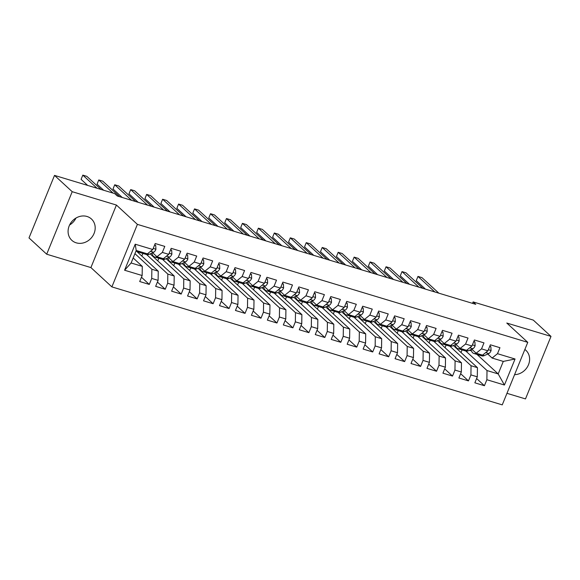 <?xml version="1.0" encoding="UTF-8"?>
<svg xmlns="http://www.w3.org/2000/svg" width="580" height="580" viewBox="0 0 580 580"><rect width="100%" height="100%" fill="white"/><g stroke="black" fill="none" stroke-linecap="round" stroke-linejoin="round"><path stroke-width="0.87" d="M87.014 216.478A14.493 12.716 132.6 0 0 70.514 223.344A14.493 12.716 132.6 0 0 71.826 240.323A14.493 12.716 132.6 0 0 76.263 242.839A14.493 12.716 132.6 0 0 92.764 235.973A14.493 12.716 132.6 0 0 91.451 219.001A14.493 12.716 132.6 0 0 87.014 216.478M506.963 393.32L525.487 398.917L551 336.393L533.303 320.102L473.135 301.919L472.548 303.362M111.882 286.89L502.251 404.869L527.764 342.345L137.395 224.366L111.882 286.89L90.908 267.576L116.421 205.052L72.21 191.697L46.697 254.214L90.908 267.576M46.697 254.214L29 237.923L54.513 175.399L72.21 191.697M124.591 270.229L135.213 244.209L152.772 249.509L147.385 253.859L136.22 250.48L131.116 262.986L124.591 270.229L142.151 275.536L139.7 281.532L149.278 284.425L151.728 278.429L158.108 280.357L155.657 286.353L165.235 289.253L167.685 283.25L174.065 285.179L171.622 291.182L181.192 294.075L183.643 288.079L190.03 290.007L187.579 296.003L197.156 298.896L199.6 292.9L205.987 294.829L203.536 300.824L213.114 303.724L215.564 297.721L221.944 299.65L219.501 305.653L229.071 308.546L231.521 302.543L237.909 304.478L235.458 310.474L245.036 313.367L247.479 307.371L253.866 309.299L251.415 315.295L260.993 318.188L263.443 312.192L269.823 314.121L267.38 320.124L276.95 323.017L279.4 317.013L285.788 318.942L283.337 324.945L292.914 327.838L295.358 321.842L301.745 323.77L299.294 329.766L308.872 332.659L311.322 326.663L317.702 328.592L315.259 334.587L324.829 337.488L327.279 331.485L333.667 333.413L331.216 339.416L340.793 342.309L343.237 336.306L349.624 338.242L347.173 344.237L356.751 347.13L359.201 341.134L365.581 343.063L363.138 349.058L372.708 351.958L375.159 345.955L381.546 347.884L379.095 353.887L388.673 356.78L391.116 350.777L397.503 352.705L395.052 358.708L404.63 361.601L407.08 355.605L413.46 357.534L411.017 363.529L420.587 366.422L423.037 360.426L429.425 362.355L426.974 368.358L436.551 371.251L438.995 365.248L445.382 367.176L442.932 373.179L452.509 376.072L454.959 370.076L461.339 372.005L458.896 378L468.466 380.893L470.916 374.897L477.304 376.826L474.853 382.822L484.43 385.722L476.608 378.522M476.992 354.409L498.184 373.926L504.433 385.026L515.054 359.005L497.495 353.699L499.946 347.695L490.368 344.803L487.918 350.806L481.538 348.87L483.981 342.874L474.411 339.981L471.961 345.977L465.573 344.049L468.024 338.053L458.447 335.16L456.003 341.156L449.616 339.227L452.066 333.224L442.489 330.332L440.039 336.335L433.659 334.406L436.102 328.403L426.532 325.51L424.082 331.506L417.701 329.578L420.145 323.582L410.567 320.689L408.124 326.685L401.737 324.757L404.188 318.761L394.61 315.861L392.16 321.864L385.78 319.935L388.23 313.932L378.653 311.039L376.202 317.035L369.822 315.107L372.266 309.111L362.688 306.218L360.245 312.214L353.858 310.286L356.308 304.29L346.731 301.39L344.281 307.393L337.901 305.464L340.351 299.461L330.774 296.568L328.324 302.571L321.943 300.636L324.387 294.64L314.81 291.747L312.366 297.743L305.979 295.814L308.43 289.819L298.852 286.926L296.402 292.922L290.022 290.993L292.472 284.99L282.895 282.098L280.445 288.101L274.064 286.172L276.508 280.169L266.93 277.276L264.487 283.272L258.1 281.344L260.55 275.348L250.973 272.455L248.523 278.451L242.143 276.522L244.593 270.526L235.016 267.626L232.565 273.63L226.186 271.701L228.629 265.698L219.051 262.805L216.608 268.808L210.221 266.873L212.671 260.877L203.094 257.984L200.644 263.98L194.264 262.051L196.714 256.055L187.137 253.163L184.686 259.159L178.306 257.23L180.75 251.227L171.18 248.334L168.729 254.337L162.342 252.409L164.792 246.406L155.215 243.513L152.772 249.509M504.433 385.026L486.874 379.719L484.43 385.722M54.513 175.399L114.68 193.582L117.305 195.996L475.76 304.333L473.135 301.919M453.372 345.499L477.434 367.655L471.054 365.726L449.863 346.216M477.304 376.826L477.434 367.655M470.916 374.897L471.054 365.726M515.054 359.005L503.288 361.42L492.115 358.041L487.751 354.025M497.495 353.699L492.115 358.041M437.414 340.677L461.477 362.826L455.097 360.898L433.905 341.395M461.339 372.005L461.477 362.826M454.959 370.076L455.097 360.898M487.918 350.806L482.538 355.149L476.158 353.22L471.794 349.204M481.538 348.87L476.158 353.22M421.457 335.849L445.52 358.005L439.132 356.076L417.948 336.567M445.382 367.176L445.52 358.005M438.995 365.248L439.132 356.076M471.961 345.977L466.581 350.327L460.194 348.399L455.829 344.375M465.573 344.049L460.194 348.399M405.492 331.028L429.555 353.184L423.175 351.255L401.983 331.745M429.425 362.355L429.555 353.184M423.037 360.426L423.175 351.255M456.003 341.156L450.624 345.499L444.236 343.57L439.872 339.554M449.616 339.227L444.236 343.57M389.535 326.207L413.598 348.363L407.218 346.427L386.026 326.924M413.46 357.534L413.598 348.363M407.08 355.605L407.218 346.427M440.039 336.335L434.659 340.677L428.279 338.749L423.915 334.732M433.659 334.406L428.279 338.749M373.578 321.385L397.641 343.534L391.253 341.606L370.069 322.096M397.503 352.705L397.641 343.534M391.116 350.777L391.253 341.606M424.082 331.506L418.702 335.856L412.315 333.928L407.95 329.904M417.701 329.578L412.315 333.928M357.613 316.557L381.676 338.713L375.296 336.784L354.104 317.274M381.546 347.884L381.676 338.713M375.159 345.955L375.296 336.784M408.124 326.685L402.745 331.028L396.358 329.099L391.993 325.083M401.737 324.757L396.358 329.099M341.656 311.736L365.719 333.892L359.339 331.963L338.147 312.453M365.581 343.063L365.719 333.892M359.201 341.134L359.339 331.963M392.16 321.864L386.78 326.207L380.4 324.278L376.036 320.262M385.78 319.935L380.4 324.278M325.699 306.914L349.762 329.063L343.375 327.135L322.19 307.632M349.624 338.242L349.762 329.063M343.237 336.306L343.375 327.135M376.202 317.035L370.823 321.385L364.436 319.457L360.071 315.44M369.822 315.107L364.436 319.457M309.735 302.086L333.797 324.242L327.417 322.313L306.226 302.803M333.667 333.413L333.797 324.242M327.279 331.485L327.417 322.313M360.245 312.214L354.866 316.564L348.478 314.628L344.114 310.612M353.858 310.286L348.478 314.628M293.777 297.264L317.84 319.421L311.46 317.492L290.268 297.982M317.702 328.592L317.84 319.421M311.322 326.663L311.46 317.492M344.281 307.393L338.901 311.736L332.521 309.807L328.157 305.79M337.901 305.464L332.521 309.807M277.82 292.443L301.883 314.592L295.495 312.663L274.311 293.161M301.745 323.77L301.883 314.592M295.358 321.842L295.495 312.663M328.324 302.571L322.944 306.914L316.557 304.986L312.2 300.969M321.943 300.636L316.557 304.986M261.856 287.615L285.918 309.771L279.538 307.842L258.346 288.332M285.788 318.942L285.918 309.771M279.4 317.013L279.538 307.842M312.366 297.743L306.987 302.093L300.599 300.164L296.235 296.141M305.979 295.814L300.599 300.164M245.898 282.793L269.961 304.95L263.581 303.021L242.389 283.511M269.823 314.121L269.961 304.95M263.443 312.192L263.581 303.021M296.402 292.922L291.022 297.264L284.642 295.336L280.278 291.32M290.022 290.993L284.642 295.336M229.941 277.972L254.004 300.128L247.617 298.192L226.432 278.69M253.866 309.299L254.004 300.128M247.479 307.371L247.617 298.192M280.445 288.101L275.065 292.443L268.678 290.515L264.32 286.498M274.064 286.172L268.678 290.515M213.976 273.151L238.046 295.3L231.659 293.371L210.468 273.861M237.909 304.478L238.046 295.3M231.521 302.543L231.659 293.371M264.487 283.272L259.108 287.622L252.72 285.693L248.356 281.67M258.1 281.344L252.72 285.693M198.019 268.322L222.082 290.478L215.702 288.55L194.51 269.04M221.944 299.65L222.082 290.478M215.564 297.721L215.702 288.55M248.523 278.451L243.143 282.801L236.763 280.865L232.399 276.849M242.143 276.522L236.763 280.865M182.062 263.501L206.125 285.657L199.737 283.729L178.553 264.219M205.987 294.829L206.125 285.657M199.6 292.9L199.737 283.729M232.565 273.63L227.186 277.972L220.806 276.044L216.442 272.027M226.186 271.701L220.806 276.044M166.097 258.68L190.167 280.829L183.78 278.9L162.588 259.398M190.03 290.007L190.167 280.829M183.643 288.079L183.78 278.9M216.608 268.808L211.229 273.151L204.841 271.223L200.477 267.206M210.221 266.873L204.841 271.223M150.14 253.851L174.203 276.007L167.823 274.079L146.631 254.569M174.065 285.179L174.203 276.007M167.685 283.25L167.823 274.079M200.644 263.98L195.264 268.33L188.884 266.401L184.52 262.377M194.264 262.051L188.884 266.401M136.09 250.792L158.246 271.186L151.858 269.258L134.922 253.656M158.108 280.357L158.246 271.186M151.728 278.429L151.858 269.258M184.686 259.159L179.307 263.501L172.927 261.573L168.562 257.556M178.306 257.23L172.927 261.573M133.161 257.962L142.288 266.365L131.116 262.986M142.151 275.536L142.288 266.365M168.729 254.337L163.35 258.68L156.963 256.751L152.598 252.735M162.342 252.409L156.963 256.751M116.421 205.052L137.395 224.366M551 336.393L506.789 323.038L527.764 342.345M69.6 224.982A14.493 12.716 132.6 0 0 75.98 218.051M465.82 351.038L487.012 370.548L498.184 373.926L503.288 361.42M469.488 350.255L471.431 350.842M141.81 256.055L142.926 253.337M157.774 260.884L158.884 258.158M173.732 265.705L174.841 262.979M189.689 270.526L190.805 267.808M205.654 275.348L206.763 272.629M221.611 280.176L222.72 277.45M237.568 284.998L238.685 282.279M253.532 289.819L254.642 287.1M269.49 294.647L270.599 291.921M285.447 299.469L286.563 296.743M301.411 304.29L302.521 301.571M317.369 309.111L318.478 306.392M333.326 313.939L334.442 311.214M349.29 318.761L350.4 316.042M365.248 323.582L366.357 320.863M381.205 328.411L382.314 325.685M397.17 333.232L398.279 330.513M413.127 338.053L414.236 335.334M429.084 342.881L430.193 340.156M445.048 347.703L446.158 344.977M461.006 352.524L462.115 349.805M135.213 244.209L136.22 250.48M486.874 379.719L487.012 370.548M514.576 374.658A14.493 12.716 132.6 0 0 528.213 365.385A14.493 12.716 132.6 0 0 525.871 350.291A14.493 12.716 132.6 0 0 524.864 349.464M149.278 284.425L141.455 277.226M165.235 289.253L157.419 282.054M181.192 294.075L173.376 286.875M197.156 298.896L189.334 291.696M213.114 303.724L205.298 296.525M229.071 308.546L221.256 301.346M245.036 313.367L237.213 306.168M260.993 318.188L253.177 310.996M276.95 323.017L269.135 315.817M292.914 327.838L285.092 320.638M308.872 332.659L301.056 325.46M324.829 337.488L317.013 330.288M340.793 342.309L332.971 335.11M356.751 347.13L348.935 339.931M372.708 351.958L364.892 344.759M388.673 356.78L380.85 349.58M404.63 361.601L396.814 354.402M420.587 366.422L412.772 359.223M436.551 371.251L428.729 364.051M452.509 376.072L444.693 368.873M468.466 380.893L460.65 373.694M141.056 251.945A14.217 6.271 106.8 0 1 138.692 252.169A14.217 6.271 106.8 0 1 136.844 250.669M154.563 245.108L155.708 245.456L155.926 249.313A4.923 2.175 106.8 0 1 153.649 252.256L149.125 254.315A14.217 6.271 106.8 0 1 146.675 254.584L143.637 253.67A14.217 6.271 -73.2 0 0 146.008 253.438M155.708 245.456L154.758 244.637M144.094 252.858A14.217 6.271 106.8 0 1 141.723 253.09L138.692 252.169M97.085 188.268L82.817 175.131L86.811 176.342L101.072 189.471M142.738 253.206A14.217 6.271 -73.2 0 0 143.637 253.67M150.365 251.452L150.619 251.336A4.923 2.175 -73.2 0 0 151.851 250.248M87.689 185.426L81.091 179.358L82.817 175.131M157.02 256.766A14.217 6.271 106.8 0 1 154.65 256.998A14.217 6.271 106.8 0 1 151.844 253.076M170.527 249.929L171.673 250.277L171.89 254.142A4.923 2.175 106.8 0 1 169.606 257.078L165.082 259.144A14.217 6.271 106.8 0 1 162.632 259.405L159.601 258.492A14.217 6.271 -73.2 0 0 161.965 258.26M171.673 250.277L170.716 249.465M160.051 257.687A14.217 6.271 106.8 0 1 157.688 257.911L154.65 256.998M113.042 193.089L98.774 179.959L102.769 181.163L119.654 196.707M158.695 258.027A14.217 6.271 -73.2 0 0 159.601 258.492M166.322 256.28L166.576 256.164A4.923 2.175 -73.2 0 0 167.816 255.077M103.646 190.247L97.056 184.179L98.774 179.959M172.978 261.587A14.217 6.271 106.8 0 1 170.614 261.819A14.217 6.271 106.8 0 1 167.809 257.897M186.485 254.758L187.63 255.099L187.847 258.963A4.923 2.175 106.8 0 1 185.571 261.899L181.04 263.965A14.217 6.271 106.8 0 1 178.589 264.233L175.559 263.313A14.217 6.271 -73.2 0 0 177.929 263.088M187.63 255.099L186.673 254.286M176.008 262.508A14.217 6.271 106.8 0 1 173.645 262.733L170.614 261.819M131.624 200.325L114.738 184.781L118.726 185.984L135.619 201.536M174.653 262.849A14.217 6.271 -73.2 0 0 175.559 263.313M182.287 261.101L182.541 260.986A4.923 2.175 -73.2 0 0 183.773 259.898M122.228 197.49L113.013 189.007L114.738 184.781M188.935 266.416A14.217 6.271 106.8 0 1 186.571 266.64A14.217 6.271 106.8 0 1 183.766 262.726M202.442 259.579L203.587 259.927L203.805 263.784A4.923 2.175 106.8 0 1 201.528 266.727L197.004 268.786A14.217 6.271 106.8 0 1 194.554 269.055L191.516 268.134A14.217 6.271 -73.2 0 0 193.887 267.909M203.587 259.927L202.637 259.108M191.973 267.329A14.217 6.271 106.8 0 1 189.602 267.561L186.571 266.64M147.588 205.153L130.696 189.602L134.683 190.805L151.576 206.357M190.617 267.677A14.217 6.271 -73.2 0 0 191.516 268.134M198.244 265.923L198.498 265.807A4.923 2.175 -73.2 0 0 199.73 264.719M138.185 202.311L128.97 193.829L130.696 189.602M204.899 271.237A14.217 6.271 106.8 0 1 202.529 271.462A14.217 6.271 106.8 0 1 199.723 267.547M218.406 264.4L219.552 264.748L219.769 268.613A4.923 2.175 106.8 0 1 217.486 271.549L212.962 273.615A14.217 6.271 106.8 0 1 210.511 273.876L207.481 272.962A14.217 6.271 -73.2 0 0 209.844 272.731M219.552 264.748L218.595 263.929M207.93 272.15A14.217 6.271 106.8 0 1 205.567 272.382L202.529 271.462M163.546 209.975L146.653 194.423L150.648 195.634L167.533 211.178M206.574 272.498A14.217 6.271 -73.2 0 0 207.481 272.962M214.201 270.744L214.455 270.628A4.923 2.175 -73.2 0 0 215.695 269.54M154.149 207.132L144.935 198.65L146.653 194.423M220.857 276.058A14.217 6.271 106.8 0 1 218.493 276.29A14.217 6.271 106.8 0 1 215.68 272.368M234.363 269.221L235.509 269.57L235.726 273.434A4.923 2.175 106.8 0 1 233.45 276.37L228.919 278.436A14.217 6.271 106.8 0 1 226.468 278.697L223.438 277.784A14.217 6.271 -73.2 0 0 225.808 277.559M235.509 269.57L234.552 268.757M223.887 276.979A14.217 6.271 106.8 0 1 221.524 277.204L218.493 276.29M179.503 214.796L162.618 199.252L166.605 200.455L183.498 216.006M222.531 277.32A14.217 6.271 -73.2 0 0 223.438 277.784M230.166 275.572L230.419 275.457A4.923 2.175 -73.2 0 0 231.652 274.369M170.107 211.961L160.892 203.471L162.618 199.252M236.814 280.887A14.217 6.271 106.8 0 1 234.45 281.111A14.217 6.271 106.8 0 1 231.645 277.196M250.321 274.05L251.466 274.398L251.684 278.255A4.923 2.175 106.8 0 1 249.407 281.191L244.883 283.257A14.217 6.271 106.8 0 1 242.433 283.526L239.395 282.605A14.217 6.271 -73.2 0 0 241.766 282.38M251.466 274.398L250.517 273.579M239.852 281.8A14.217 6.271 106.8 0 1 237.481 282.025L234.45 281.111M195.467 219.624L178.575 204.073L182.562 205.276L199.455 220.828M238.489 282.141A14.217 6.271 -73.2 0 0 239.395 282.605M246.123 280.394L246.377 280.278A4.923 2.175 -73.2 0 0 247.609 279.19M186.064 216.782L176.849 208.3L178.575 204.073M252.779 285.708A14.217 6.271 106.8 0 1 250.408 285.933A14.217 6.271 106.8 0 1 247.602 282.018M266.285 278.871L267.431 279.219L267.648 283.076A4.923 2.175 106.8 0 1 265.364 286.02L260.84 288.079A14.217 6.271 106.8 0 1 258.39 288.347L255.36 287.433A14.217 6.271 -73.2 0 0 257.723 287.201M267.431 279.219L266.474 278.4M255.809 286.621A14.217 6.271 106.8 0 1 253.438 286.853L250.408 285.933M211.424 224.445L194.532 208.894L198.527 210.105L215.412 225.649M254.453 286.969A14.217 6.271 -73.2 0 0 255.36 287.433M262.08 285.215L262.334 285.099A4.923 2.175 -73.2 0 0 263.574 284.012M202.029 221.604L192.814 213.121L194.532 208.894M268.736 290.529A14.217 6.271 106.8 0 1 266.372 290.761A14.217 6.271 106.8 0 1 263.559 286.839M282.243 283.692L283.388 284.04L283.606 287.905A4.923 2.175 106.8 0 1 281.329 290.841L276.798 292.907A14.217 6.271 106.8 0 1 274.347 293.168L271.317 292.255A14.217 6.271 -73.2 0 0 273.68 292.03M283.388 284.04L282.431 283.228M271.766 291.45A14.217 6.271 106.8 0 1 269.403 291.675L266.372 290.761M227.382 229.267L210.496 213.723L214.484 214.926L231.376 230.47M270.411 291.791A14.217 6.271 -73.2 0 0 271.317 292.255M278.037 290.043L278.291 289.927A4.923 2.175 -73.2 0 0 279.531 288.84M217.986 226.425L208.771 217.942L210.496 213.723M284.693 295.358A14.217 6.271 106.8 0 1 282.329 295.582A14.217 6.271 106.8 0 1 279.524 291.668M298.2 288.521L299.345 288.862L299.563 292.726A4.923 2.175 106.8 0 1 297.286 295.662L292.762 297.728A14.217 6.271 106.8 0 1 290.312 297.997L287.274 297.076A14.217 6.271 -73.2 0 0 289.645 296.851M299.345 288.862L298.395 288.05M287.731 296.271A14.217 6.271 106.8 0 1 285.36 296.496L282.329 295.582M243.346 234.088L226.454 218.544L230.441 219.748L247.334 235.299M286.368 296.612A14.217 6.271 -73.2 0 0 287.274 297.076M294.002 294.865L294.256 294.749A4.923 2.175 -73.2 0 0 295.488 293.661M233.943 231.253L224.728 222.771L226.454 218.544M300.657 300.179A14.217 6.271 106.8 0 1 298.287 300.404A14.217 6.271 106.8 0 1 295.481 296.489M314.164 293.342L315.31 293.69L315.52 297.547A4.923 2.175 106.8 0 1 313.243 300.491L308.719 302.55A14.217 6.271 106.8 0 1 306.269 302.818L303.238 301.904A14.217 6.271 -73.2 0 0 305.602 301.673M315.31 293.69L314.353 292.871M303.688 301.092A14.217 6.271 106.8 0 1 301.317 301.325L298.287 300.404M259.303 238.917L242.411 223.365L246.406 224.576L263.291 240.12M302.332 301.44A14.217 6.271 -73.2 0 0 303.238 301.904M309.959 299.686L310.213 299.57A4.923 2.175 -73.2 0 0 311.453 298.482M249.907 236.075L240.693 227.592L242.411 223.365M316.615 305A14.217 6.271 106.8 0 1 314.251 305.232A14.217 6.271 106.8 0 1 311.438 301.31M330.121 298.163L331.267 298.512L331.485 302.376A4.923 2.175 106.8 0 1 329.208 305.312L324.677 307.378A14.217 6.271 106.8 0 1 322.226 307.639L319.196 306.726A14.217 6.271 -73.2 0 0 321.559 306.494M331.267 298.512L330.31 297.7M319.645 305.921A14.217 6.271 106.8 0 1 317.282 306.146L314.251 305.232M275.261 243.738L258.375 228.186L262.363 229.397L279.255 244.941M318.289 306.262A14.217 6.271 -73.2 0 0 319.196 306.726M325.916 304.507L326.17 304.399A4.923 2.175 -73.2 0 0 327.41 303.311M265.865 240.896L256.65 232.413L258.375 228.186M332.572 309.821A14.217 6.271 106.8 0 1 330.208 310.053A14.217 6.271 106.8 0 1 327.403 306.131M346.079 302.992L347.224 303.333L347.442 307.197A4.923 2.175 106.8 0 1 345.165 310.133L340.641 312.2A14.217 6.271 106.8 0 1 338.191 312.468L335.153 311.547A14.217 6.271 -73.2 0 0 337.524 311.322M347.224 303.333L346.274 302.521M335.61 310.742A14.217 6.271 106.8 0 1 333.239 310.967L330.208 310.053M291.218 248.559L274.333 233.015L278.32 234.219L295.213 249.77M334.247 311.083A14.217 6.271 -73.2 0 0 335.153 311.547M341.881 309.336L342.135 309.22A4.923 2.175 -73.2 0 0 343.367 308.132M281.822 245.724L272.607 237.235L274.333 233.015M348.536 314.65A14.217 6.271 106.8 0 1 346.166 314.875A14.217 6.271 106.8 0 1 343.36 310.96M362.043 307.813L363.189 308.161L363.399 312.018A4.923 2.175 106.8 0 1 361.123 314.962L356.599 317.021A14.217 6.271 106.8 0 1 354.148 317.289L351.118 316.368A14.217 6.271 -73.2 0 0 353.481 316.144M363.189 308.161L362.232 307.342M351.567 315.563A14.217 6.271 106.8 0 1 349.196 315.796L346.166 314.875M307.183 253.387L290.29 237.836L294.285 239.04L311.17 254.591M350.211 315.904A14.217 6.271 -73.2 0 0 351.118 316.368M357.838 314.157L358.092 314.041A4.923 2.175 -73.2 0 0 359.332 312.954M297.786 250.545L288.572 242.063L290.29 237.836M364.494 319.471A14.217 6.271 106.8 0 1 362.123 319.696A14.217 6.271 106.8 0 1 359.317 315.781M378 312.635L379.146 312.982L379.363 316.847A4.923 2.175 106.8 0 1 377.087 319.783L372.556 321.849A14.217 6.271 106.8 0 1 370.105 322.11L367.075 321.197A14.217 6.271 -73.2 0 0 369.438 320.965M379.146 312.982L378.189 312.163M367.524 320.385A14.217 6.271 106.8 0 1 365.161 320.617L362.123 319.696M323.14 258.209L306.255 242.657L310.242 243.868L327.127 259.412M366.168 320.733A14.217 6.271 -73.2 0 0 367.075 321.197M373.796 318.978L374.049 318.862A4.923 2.175 -73.2 0 0 375.289 317.775M313.744 255.367L304.529 246.884L306.255 242.657M380.451 324.293A14.217 6.271 106.8 0 1 378.087 324.524A14.217 6.271 106.8 0 1 375.282 320.602M393.958 317.456L395.103 317.804L395.321 321.668A4.923 2.175 106.8 0 1 393.044 324.604L388.52 326.671A14.217 6.271 106.8 0 1 386.062 326.931L383.032 326.018A14.217 6.271 -73.2 0 0 385.403 325.793M395.103 317.804L394.153 316.992M383.489 325.213A14.217 6.271 106.8 0 1 381.118 325.438L378.087 324.524M339.097 263.03L322.212 247.486L326.199 248.689L343.092 264.241M382.126 325.554A14.217 6.271 -73.2 0 0 383.032 326.018M389.76 323.807L390.014 323.691A4.923 2.175 -73.2 0 0 391.246 322.603M329.701 260.188L320.486 251.706L322.212 247.486M396.415 329.121A14.217 6.271 106.8 0 1 394.045 329.346A14.217 6.271 106.8 0 1 391.239 325.431M409.922 322.284L411.068 322.632L411.278 326.489A4.923 2.175 106.8 0 1 409.001 329.425L404.477 331.492A14.217 6.271 106.8 0 1 402.027 331.76L398.997 330.839A14.217 6.271 -73.2 0 0 401.36 330.614M411.068 322.632L410.111 321.813M399.446 330.035A14.217 6.271 106.8 0 1 397.075 330.259L394.045 329.346M355.062 267.858L338.169 252.307L342.164 253.511L359.049 269.062M398.09 330.375A14.217 6.271 -73.2 0 0 398.997 330.839M405.717 328.628L405.971 328.512A4.923 2.175 -73.2 0 0 407.211 327.424M345.665 265.017L336.451 256.534L338.169 252.307M412.373 333.942A14.217 6.271 106.8 0 1 410.002 334.167A14.217 6.271 106.8 0 1 407.196 330.252M425.879 327.106L427.025 327.454L427.242 331.31A4.923 2.175 106.8 0 1 424.966 334.254L420.435 336.313A14.217 6.271 106.8 0 1 417.984 336.581L414.954 335.668A14.217 6.271 -73.2 0 0 417.317 335.436M427.025 327.454L426.068 326.634M415.403 334.856A14.217 6.271 106.8 0 1 413.04 335.088L410.002 334.167M371.019 272.68L354.133 257.129L358.121 258.339L375.006 273.883M414.048 335.204A14.217 6.271 -73.2 0 0 414.954 335.668M421.674 333.449L421.928 333.333A4.923 2.175 -73.2 0 0 423.168 332.246M361.623 269.838L352.408 261.355L354.133 257.129M428.33 338.763A14.217 6.271 106.8 0 1 425.966 338.995A14.217 6.271 106.8 0 1 423.161 335.073M441.837 331.927L442.982 332.275L443.2 336.139A4.923 2.175 106.8 0 1 440.923 339.075L436.399 341.142A14.217 6.271 106.8 0 1 433.941 341.402L430.911 340.489A14.217 6.271 -73.2 0 0 433.282 340.257M442.982 332.275L442.033 331.463M431.368 339.684A14.217 6.271 106.8 0 1 428.997 339.909L425.966 338.995M386.976 277.501L370.091 261.957L374.078 263.161L390.971 278.704M430.005 340.025A14.217 6.271 -73.2 0 0 430.911 340.489M437.639 338.278L437.893 338.162A4.923 2.175 -73.2 0 0 439.125 337.074M377.58 274.659L368.365 266.176L370.091 261.957M444.295 343.592A14.217 6.271 106.8 0 1 441.924 343.817A14.217 6.271 106.8 0 1 439.118 339.902M457.801 336.755L458.947 337.096L459.157 340.96A4.923 2.175 106.8 0 1 456.88 343.896L452.357 345.963A14.217 6.271 106.8 0 1 449.906 346.231L446.875 345.31A14.217 6.271 -73.2 0 0 449.239 345.086M458.947 337.096L457.99 336.284M447.325 344.505A14.217 6.271 106.8 0 1 444.954 344.73L441.924 343.817M402.94 282.322L386.048 266.778L390.043 267.982L406.928 283.533M445.969 344.846A14.217 6.271 -73.2 0 0 446.875 345.31M453.596 343.099L453.85 342.983A4.923 2.175 -73.2 0 0 455.09 341.895M393.545 279.488L384.33 271.005L386.048 266.778M460.252 348.413A14.217 6.271 106.8 0 1 457.881 348.638A14.217 6.271 106.8 0 1 455.075 344.723M473.759 341.576L474.904 341.924L475.122 345.781A4.923 2.175 106.8 0 1 472.845 348.725L468.314 350.784A14.217 6.271 106.8 0 1 465.863 351.052L462.833 350.131A14.217 6.271 -73.2 0 0 465.196 349.907M474.904 341.924L473.947 341.105M463.282 349.327A14.217 6.271 106.8 0 1 460.919 349.559L457.881 348.638M418.898 287.151L402.012 271.599L406 272.803L422.885 288.354M461.926 349.675A14.217 6.271 -73.2 0 0 462.833 350.131M469.553 347.92L469.807 347.804A4.923 2.175 -73.2 0 0 471.047 346.717M409.502 284.309L400.287 275.826L402.012 271.599M476.209 353.235A14.217 6.271 106.8 0 1 473.846 353.466A14.217 6.271 106.8 0 1 471.04 349.544M489.716 346.398L490.861 346.746L491.079 350.61A4.923 2.175 106.8 0 1 488.802 353.546L484.278 355.613A14.217 6.271 106.8 0 1 481.821 355.873L478.79 354.96A14.217 6.271 -73.2 0 0 481.161 354.728M490.861 346.746L489.911 345.934M479.247 354.155A14.217 6.271 106.8 0 1 476.876 354.38L473.846 353.466M434.855 291.972L417.97 276.421L421.957 277.632L438.85 293.175M477.884 354.496A14.217 6.271 -73.2 0 0 478.79 354.96M485.518 352.742L485.772 352.625A4.923 2.175 -73.2 0 0 487.004 351.538M425.459 289.13L416.244 280.647L417.97 276.421M155.926 249.219L153.221 248.407M149.125 254.315L147.443 253.808M153.649 252.256L150.619 251.336M171.883 254.04L169.179 253.228M165.082 259.144L163.408 258.637M169.606 257.078L166.576 256.164M187.84 258.868L185.143 258.049M181.04 263.965L179.365 263.458M185.571 261.899L182.541 260.986M203.805 263.69L201.1 262.87M197.004 268.786L195.322 268.279M201.528 266.727L198.498 265.807M219.762 268.511L217.058 267.699M212.962 273.615L211.287 273.107M217.486 271.549L214.455 270.628M235.719 273.339L233.022 272.52M228.919 278.436L227.244 277.929M233.45 276.37L230.419 275.457M251.676 278.161L248.98 277.341M244.883 283.257L243.201 282.75M249.407 281.191L246.377 280.278M267.641 282.982L264.937 282.17M260.84 288.079L259.166 287.571M265.364 286.02L262.334 285.099M283.598 287.81L280.894 286.991M276.798 292.907L275.123 292.4M281.329 290.841L278.291 289.927M299.555 292.632L296.858 291.812M292.762 297.728L291.08 297.221M297.286 295.662L294.256 294.749M315.52 297.453L312.816 296.634M308.719 302.55L307.045 302.042M313.243 300.491L310.213 299.57M331.477 302.274L328.773 301.462M324.677 307.378L323.002 306.871M329.208 305.312L326.17 304.399M347.435 307.103L344.738 306.284M340.641 312.2L338.959 311.692M345.165 310.133L342.135 309.22M363.399 311.924L360.695 311.105M356.599 317.021L354.916 316.513M361.123 314.962L358.092 314.041M379.356 316.745L376.652 315.933M372.556 321.849L370.881 321.342M377.087 319.783L374.049 318.862M395.313 321.574L392.616 320.755M388.52 326.671L386.838 326.163M393.044 324.604L390.014 323.691M411.278 326.395L408.574 325.576M404.477 331.492L402.796 330.984M409.001 329.425L405.971 328.512M427.235 331.216L424.531 330.404M420.435 336.313L418.76 335.805M424.966 334.254L421.928 333.333M443.192 336.037L440.495 335.226M436.399 341.142L434.717 340.634M440.923 339.075L437.893 338.162M459.157 340.866L456.453 340.047M452.357 345.963L450.674 345.455M456.88 343.896L453.85 342.983M475.114 345.687L472.41 344.868M468.314 350.784L466.639 350.276M472.845 348.725L469.807 347.804M491.072 350.508L488.375 349.696M484.278 355.613L482.596 355.105M488.802 353.546L485.772 352.625"/></g></svg>
